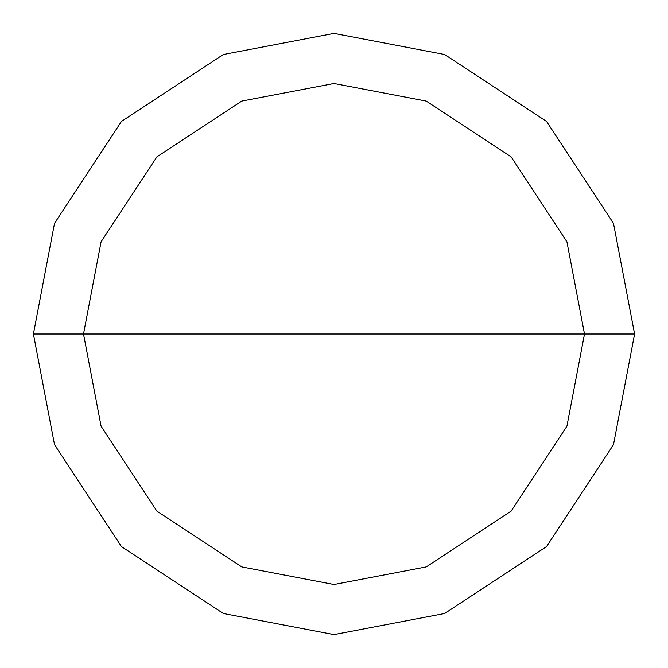 <?xml version="1.0" encoding="UTF-8"?>
<svg xmlns="http://www.w3.org/2000/svg" width="668" height="668" viewBox="0 0 668 668"><rect width="100%" height="100%" fill="white"/><g stroke="black" fill="none" stroke-linecap="round" stroke-linejoin="round"><path stroke-width="1" d="M83.5 334L101.085 241.791L156.871 156.871L241.791 101.085L334 83.5L426.209 101.085L511.129 156.871L566.915 241.791L584.5 334L83.5 334L101.085 426.209L156.871 511.129L241.791 566.915L334 584.5L426.209 566.915L511.129 511.129L566.915 426.209L584.5 334L634.6 334L613.491 444.646L546.558 546.558L444.646 613.491L334 634.6L223.354 613.491L121.442 546.558L54.509 444.646L33.4 334L54.509 444.646L121.442 546.558L223.354 613.491L334 634.6L444.646 613.491L546.558 546.558L613.491 444.646L634.6 334L613.491 223.354L546.558 121.442L444.646 54.509L334 33.4L223.354 54.509L121.442 121.442L54.509 223.354L33.4 334L584.5 334L566.915 426.209L511.129 511.129L426.209 566.915L334 584.5L241.791 566.915L156.871 511.129L101.085 426.209L83.5 334L33.4 334L54.509 223.354L121.442 121.442L223.354 54.509L334 33.4L444.646 54.509L546.558 121.442L613.491 223.354L634.6 334L584.5 334L566.915 241.791L511.129 156.871L426.209 101.085L334 83.5L241.791 101.085L156.871 156.871L101.085 241.791L83.5 334"/></g></svg>

